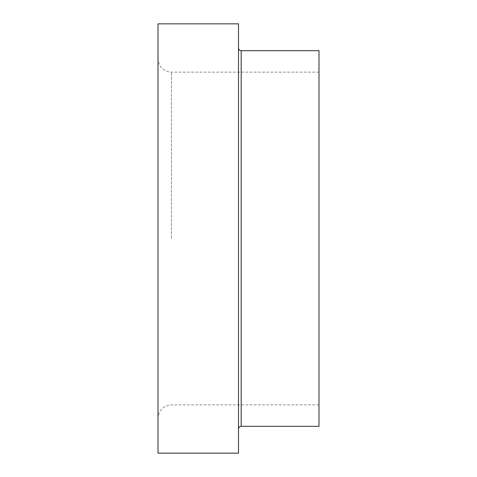<?xml version="1.0" encoding="UTF-8"?>
<svg xmlns="http://www.w3.org/2000/svg" width="477" height="477" viewBox="0 0 477 477"><rect width="100%" height="100%" fill="white"/><g stroke="black" fill="none" stroke-linecap="round" stroke-linejoin="round"><path stroke-width="0.36" stroke-dasharray="2.38 1.79" d="M238.5 238.5L238.5 47.998L238.5 238.5M238.5 23.85L238.5 453.15M318.994 50.681L318.994 426.319M158.006 23.85L158.006 453.15M158.006 238.5L158.006 58.731L158.006 238.5M318.994 238.5L318.994 72.146L318.994 238.5M241.183 426.319L241.183 50.681M171.422 238.5L171.422 72.146L171.422 238.5M318.994 72.146L171.422 72.146C163.271 71.353 158.799 66.881 158.006 58.731M318.994 404.854L171.422 404.854C163.271 405.647 158.799 410.119 158.006 418.269"/><path stroke-width="0.72" d="M238.5 238.5L238.5 23.85L158.006 23.85L158.006 453.15L238.5 453.15L238.5 238.5M318.994 238.5L318.994 50.681L241.183 50.681L241.183 426.319L318.994 426.319L318.994 238.5M241.183 426.319C239.567 426.462 238.673 427.356 238.5 429.002M241.183 50.681C239.567 50.538 238.673 49.644 238.5 47.998"/></g></svg>

